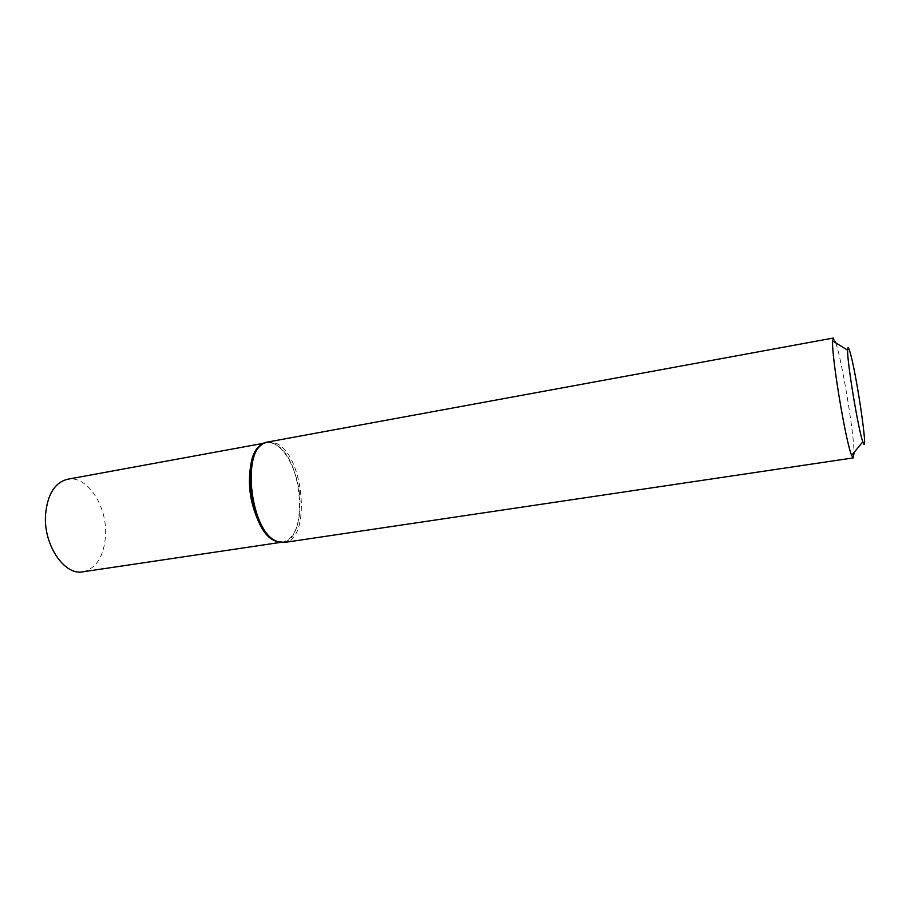 <?xml version="1.0" encoding="UTF-8"?>
<svg xmlns="http://www.w3.org/2000/svg" width="910" height="910" viewBox="0 0 910 910"><rect width="100%" height="100%" fill="white"/><g stroke="black" fill="none" stroke-linecap="round" stroke-linejoin="round"><path stroke-width="0.68" stroke-dasharray="4.55 3.41" d="M833.378 338.031L835.482 341.83M262.433 444.228L264.673 443.227C268.166 442.089 271.783 442.544 275.525 444.58C303.576 457.775 309.025 543.668 281.11 542.178L282.794 542.053C293.919 538.822 299.674 526.162 300.061 504.06C300.357 473.041 282.327 439.098 266.311 442.806L262.433 444.228M267.722 441.896L277.049 443.705C304.463 456.672 311.14 540.233 284.421 542.451M835.835 342.899C842.103 361.35 854.137 434.036 854.046 452.85M82.912 571.81C96.517 568.318 104.058 556.158 105.56 535.33C107.346 506.062 87.03 474.94 67.545 479.251M264.673 443.227L266.084 442.317M281.11 542.178L282.737 542.587M280.485 542.394L282.794 542.053M264.014 443.215L266.311 442.806"/><path stroke-width="1.36" d="M849.565 350.691C848.336 346.96 847.688 346.79 847.619 350.179C847.017 361.748 858.517 431.044 862.839 441.794L862.919 442.01C869.334 460.255 855.866 368.948 849.565 350.691M851.76 455.648L851.658 455.387C845.822 442.567 831.262 354.945 832.65 340.932L833.378 338.031L266.084 442.317C240.638 447.322 250.068 533.055 277.266 541.439L284.421 542.451L853.284 457.901L851.76 455.648M275.707 541.052C250.227 533.271 239.478 453.919 262.433 444.228C254.243 449.506 249.909 461.302 249.42 479.593C248.874 508.394 264.162 540.153 278.665 541.95L275.707 541.052M835.482 341.83L835.835 342.899M854.046 452.85L853.284 457.901M264.014 443.215L67.545 479.251C54.805 482.539 47.468 494.335 45.545 514.639C43.27 544.715 64.348 575.848 82.912 571.81L280.485 542.394M847.619 350.179L832.65 340.932M862.839 441.794L851.658 455.387"/></g></svg>
